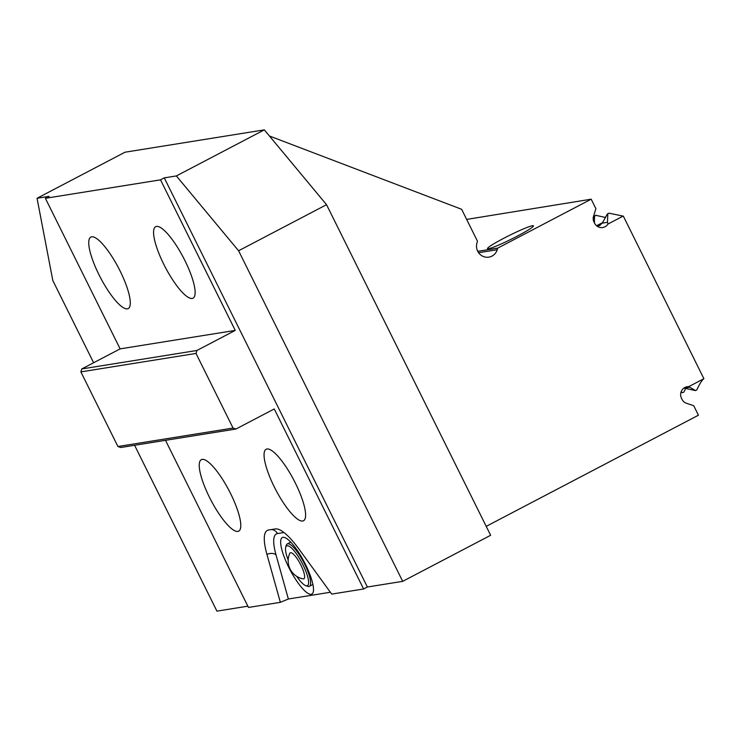 <?xml version="1.0" encoding="UTF-8"?>
<svg xmlns="http://www.w3.org/2000/svg" width="741" height="741" viewBox="0 0 741 741"><rect width="100%" height="100%" fill="white"/><g stroke="black" fill="none" stroke-linecap="round" stroke-linejoin="round"><path stroke-width="1.11" d="M517.246 236.157A25.666 2.112 153.6 0 1 487.476 248.652A25.666 2.112 153.6 0 1 503.695 238.324A25.666 2.112 153.6 0 1 533.455 225.829A25.666 2.112 153.6 0 1 517.246 236.157M305.487 564.447A31.9 8.114 -117.6 0 0 284.683 537.54A31.9 8.114 -117.6 0 0 288.657 567.143A31.9 8.114 -117.6 0 0 313.239 592.068A31.9 8.114 -117.6 0 0 305.487 564.447M295.474 483.299A40.329 10.254 -117.6 0 0 266.121 449.278A40.329 10.254 -117.6 0 0 274.189 486.707A40.329 10.254 -117.6 0 0 303.541 520.728A40.329 10.254 -117.6 0 0 295.474 483.299M184.991 260.721A40.329 10.254 -117.6 0 0 155.638 226.7A40.329 10.254 -117.6 0 0 163.705 264.139A40.329 10.254 -117.6 0 0 193.058 298.16A40.329 10.254 -117.6 0 0 184.991 260.721M230.655 493.691A40.329 10.254 -117.6 0 0 201.302 459.67A40.329 10.254 -117.6 0 0 209.37 497.109A40.329 10.254 -117.6 0 0 238.722 531.13A40.329 10.254 -117.6 0 0 230.655 493.691M120.162 271.123A40.329 10.254 -117.6 0 0 90.81 237.101A40.329 10.254 -117.6 0 0 98.877 274.531A40.329 10.254 -117.6 0 0 128.239 308.552A40.329 10.254 -117.6 0 0 120.162 271.123M269.428 136.001L461.634 209.295L477.491 241.233L477 242.816A11.004 10.596 80.9 0 0 491.987 256.09A11.004 10.596 80.9 0 0 497.22 249.726L497.711 248.142L591.188 199.19L595.894 208.666L593.513 216.381A7.336 7.067 80.9 0 0 594.282 222.55A8.068 7.771 80.9 0 0 607.99 224.032L607.481 222.309L607.805 213.843L609.056 213.186L623.357 216.159L703.885 378.707C702.023 379.994 699.661 383.736 696.799 389.933L695.54 390.59L688.713 386.654L703.885 378.707M609.056 213.186L607.407 213.908L602.266 223.143L599.108 225.69L596.931 226.042M599.701 225.477L600.432 224.995M466.654 219.41L591.188 199.19M477.76 251.338L497.711 248.142M594.421 222.874L594.532 215.974L595.792 215.316L605.656 217.511M594.94 215.909L596.19 215.251M594.532 215.974L593.18 218.808M607.99 224.032L623.162 216.085M688.713 386.654A8.068 7.771 -99.1 0 0 681.84 398.917A7.336 7.067 -99.1 0 0 686.24 403.178L693.724 405.735L698.43 415.21L486.216 526.351M680.942 392.369L682.674 392.656L681.081 391.933M689.371 387.274L684.156 388.108L695.54 390.59M685.675 388.386L683.934 391.998L682.674 392.656M283.942 532.529L277.421 533.576A51.416 13.079 -117.6 0 0 276.022 554.926L288.369 598.997L330.375 592.254M402.687 581.342L490.644 535.28L326.54 204.692L238.583 250.764L402.687 581.342L367.369 587.011L164.27 177.868L176.367 175.932L264.324 129.86L125.007 152.211L37.05 198.273L52.824 280.552L93.625 362.747M288.369 598.997L280.357 602.331L266.936 554.407A58.715 14.931 62.4 0 1 267.668 530.26A58.715 14.931 62.4 0 1 268.529 530.019L275.3 528.935A58.715 14.931 62.4 0 1 299.086 549.248L331.718 594.097L363.599 588.984L367.369 587.011M165.512 440.321L248.476 607.444L280.357 602.331M247.846 606.175L216.928 611.14L134.593 445.285M363.599 588.984L274.244 408.958L235.916 429.03L120.783 447.499L117.921 446.517L233.054 428.057L196.013 353.429L80.88 371.889L117.921 446.517M235.249 330.403L120.116 348.872L81.788 368.944L196.921 350.474L235.249 330.403L160.51 179.841L45.377 198.31L49.147 196.337L37.05 198.273M238.583 250.764L176.367 175.932M160.51 179.841L164.27 177.868M80.88 371.889L81.788 368.944M45.377 198.31L120.116 348.872M196.921 350.474L196.013 353.429M233.054 428.057L235.916 429.03M264.324 129.86L326.54 204.692M296.743 576.387A22.443 5.706 -117.6 0 0 305.783 585.668A22.443 5.706 -117.6 0 0 307.015 585.825A22.443 5.706 -117.6 0 0 302.995 564.846A22.443 5.706 -117.6 0 0 287.128 545.765A22.443 5.706 -117.6 0 0 285.693 547.312A22.443 5.706 -117.6 0 0 288.175 560.029M285.693 547.312L286.211 545.45A23.907 6.076 62.4 0 1 287.239 543.959A23.907 6.076 62.4 0 1 287.73 543.792A23.907 6.076 62.4 0 1 304.18 563.216A23.907 6.076 62.4 0 1 309.414 586.316A23.907 6.076 62.4 0 1 308.923 586.474A23.907 6.076 62.4 0 1 307.608 586.307L305.783 585.668M303.569 578.888A14.663 3.733 62.4 0 1 303.088 578.869A18.33 18.33 0 0 1 289.75 553.397A14.663 3.733 62.4 0 1 290.574 552.703A14.663 3.733 62.4 0 1 300.939 565.17A14.663 3.733 62.4 0 1 303.569 578.888M478.593 252.709L497.22 249.726M602.266 223.143L607.481 222.309M596.579 225.755L602.702 222.541M266.936 554.407A7.336 4.548 164.4 0 1 276.022 554.926M271.475 529.546A7.336 7.067 -99.1 0 1 277.421 533.576M312.915 584.482L309.414 586.316M290.741 542.125L287.239 543.959"/></g></svg>
